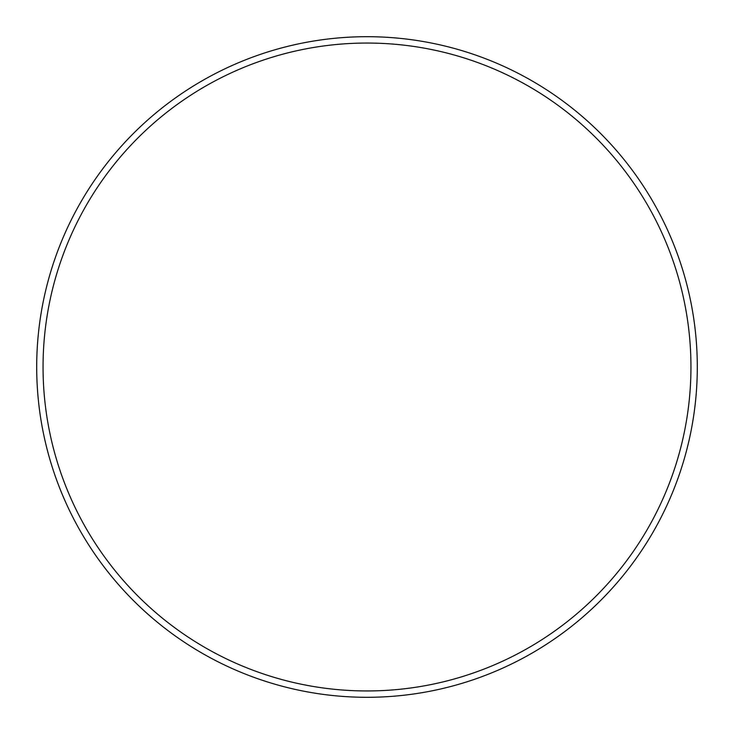<?xml version="1.0" encoding="UTF-8"?>
<svg xmlns="http://www.w3.org/2000/svg" width="734" height="734" viewBox="0 0 734 734"><rect width="100%" height="100%" fill="white"/><g stroke="black" fill="none" stroke-linecap="round" stroke-linejoin="round"><path stroke-width="1.1" d="M690.951 367A323.951 323.951 0 0 0 367 43.049A323.951 323.951 0 0 0 43.049 367A323.951 323.951 0 0 0 367 690.951A323.951 323.951 0 0 0 690.951 367M36.7 367A330.3 330.3 0 0 1 367 36.7A330.3 330.3 0 0 1 697.3 367A330.3 330.3 0 0 1 367 697.3A330.3 330.3 0 0 1 36.7 367"/></g></svg>
